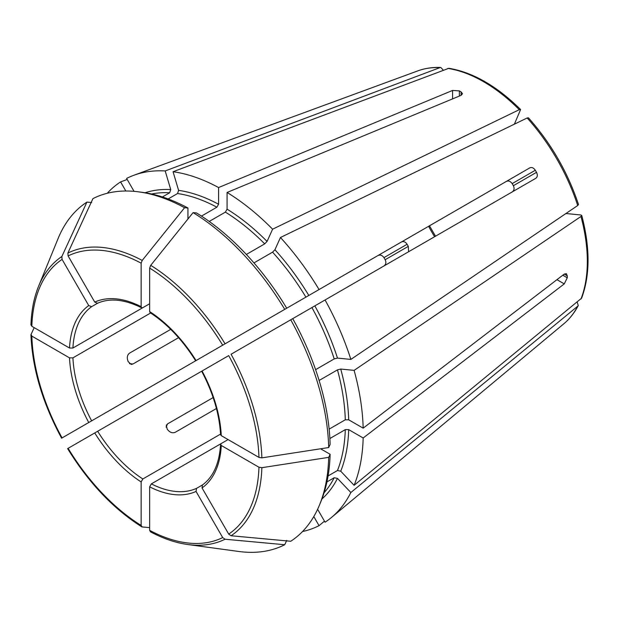 <?xml version="1.0" encoding="UTF-8"?>
<svg xmlns="http://www.w3.org/2000/svg" width="619" height="619" viewBox="0 0 619 619"><rect width="100%" height="100%" fill="white"/><g stroke="black" fill="none" stroke-linecap="round" stroke-linejoin="round"><path stroke-width="0.93" d="M168.167 198.947L177.545 193.53A175.695 101.439 60 0 1 216.874 207.21L218.577 204.255L218.577 187.549L452.574 90.444L459.383 90.9L459.383 96.061M514.374 124.171L520.602 109.532C496.925 86.118 473.032 72.369 448.899 68.283L173.057 171.718L178.589 190.358L177.545 193.53M383.873 266.023C385.985 264.483 386.411 262.386 385.15 259.725L408.3 246.362L408.563 251.268M61.846 438.051L377.861 255.601C380.252 254.541 382.279 255.221 383.95 257.643A151.376 87.395 -120 0 0 385.15 259.725M120.589 404.137A198.56 114.639 60 0 1 120.589 404.13L130.323 398.512M326.948 481.922L334.206 477.729A175.695 101.439 60 0 1 324.093 492.747M328.085 475.941L337.463 470.525L340.736 471.206L354.114 485.319A198.56 114.639 60 0 0 363.167 437.989L564.265 283.889L556.953 279.664M329.881 438.523L345.286 429.632L348.69 429.632L363.167 437.989M129.448 363.663L132.953 364.003L131.151 364.405L128.141 361.581A105.075 60.662 60 0 1 127.483 359.384C126.941 356.614 127.676 354.501 129.696 353.047L170.728 329.362M132.953 364.003L178.558 337.672M216.426 408.525L175.401 432.209C173.134 433.23 170.937 432.813 168.801 430.956A105.075 60.662 60 0 1 167.231 429.292L166.287 425.268L167.54 423.907L213.145 397.576M196.045 360.567A107.482 62.055 -120 0 0 149.651 311.597L149.651 268.081L150.711 265.342L193.082 212.619L196.447 212.921A195.163 112.681 60 0 1 286.721 308.216L506.272 181.46C508.509 180.5 510.466 181.22 512.168 183.611A105.075 60.662 -120 0 1 513.368 185.7C514.59 188.369 514.234 190.428 512.292 191.882M261.868 457.859A163.323 94.297 60 0 0 231.073 354.238L292.741 318.638A195.163 112.681 60 0 1 330.128 444.457L328.704 447.529L261.868 457.859L258.959 457.41A160.716 92.788 60 0 0 228.705 355.608L202.552 370.704M320.596 448.783L330.128 454.284L328.704 457.356L261.868 467.685L258.959 467.237L221.277 445.479L220.573 444.457L221.269 443.514L228.078 439.583M286.721 540.41L284.732 544.735L225.053 539.226L222.685 537.578L196.045 491.432L196.54 488.36L202.483 484.925M150.711 531.86L149.651 530.344L149.651 486.836L151.353 483.88L221.215 443.544M149.651 527.612L142.2 526.947L141.14 525.43L141.14 481.922L142.842 478.967L220.542 434.112M67.866 448.466L201.678 371.214C213.137 392.964 219.436 414.126 220.573 434.708L221.277 435.652A107.482 62.055 -120 0 0 202.057 370.99M401.375 242.021C403.565 241.085 405.468 241.836 407.101 244.273A105.075 60.662 -120 0 0 408.3 246.362M34.192 327.644L31.051 334.43L31.832 336.102L69.514 357.859L72.918 357.859L150.618 313.005M31.051 324.604L31.832 326.283L69.514 348.033L72.918 348.033L149.651 303.736L142.842 307.666L141.674 307.805L141.14 306.684A107.482 62.055 -120 0 0 94.746 302.087L97.516 303.264C109.787 297.809 124.512 299.325 141.674 307.805M91.651 202.537L86.908 202.103L61.846 256.537L62.086 259.407L88.734 305.562L91.635 306.668L97.585 303.233M328.704 457.356A197.91 114.267 60 0 1 319.559 504.825A197.91 114.267 60 0 1 290.744 541.261L231.073 535.752L228.705 534.104L202.057 487.958L202.421 484.971C213.284 477.063 219.335 463.561 220.573 444.457M313.794 516.563L319.056 525.663L324.472 521.159M201.469 216.101L216.874 207.21M94.746 302.087L68.105 255.933L67.866 253.063L92.92 198.629A197.91 114.267 60 0 1 138.888 191.89L142.958 192.447A195.163 112.681 60 0 1 187.944 208.007L187.944 219.01M187.944 208.007L184.57 207.705L142.2 260.429L141.14 263.168L141.14 306.684M125.843 191.016L120.589 181.909L127.205 179.471M577.218 302.111L578.262 305.554L577.713 306.219L350.857 492.515L337.487 478.402L334.206 477.729M246.362 254.448L264.708 243.863L267.068 241.433L272.6 229.192L519.31 109.671L520.602 109.532M564.265 274.062L566.362 273.652L567.267 275.795L564.265 274.062L363.167 428.162L348.69 419.806L345.286 419.806L329.138 429.129M258.959 457.41L221.277 435.652M278.186 313.144L529.787 167.881C531.791 167.037 533.64 167.826 535.319 170.248L512.168 183.611M443.274 70.109L440.813 67.486L439.962 67.626L165.196 170.945L170.728 189.576L169.683 192.757L162.418 196.95M350.857 492.515A198.56 114.639 60 0 1 331.482 517.461A198.56 114.639 60 0 1 325.068 522.188L317.609 509.275M319.056 525.663A198.56 114.639 60 0 1 302.529 531.535M565.952 213.509L580.831 214.979L581.744 215.435L580.97 216.48L354.114 370.371A198.56 114.639 60 0 1 363.167 428.162M564.265 283.889L567.267 277.761A151.376 87.395 -120 0 0 567.267 275.795M581.744 215.435C590.186 247.639 590.139 275.215 581.612 298.149L354.114 485.319M527.171 117.974A146.734 84.718 60 0 1 577.713 205.523L578.479 204.463C567.724 172.175 551.049 143.298 528.471 117.842L527.171 117.974L280.461 237.495A198.56 114.639 60 0 1 319.056 289.545M328.704 447.529A197.91 114.267 60 0 0 290.744 319.783L535.806 178.303C537.532 176.98 537.772 174.991 536.518 172.33A151.376 87.395 -120 0 0 535.319 170.248M325.068 299.967A198.56 114.639 60 0 1 350.857 359.415L337.487 358.092L334.206 358.919L315.597 369.659M577.713 205.523L350.857 359.415M173.057 171.718A198.56 114.639 60 0 1 218.577 187.549M461.085 91.883L461.085 95.357L462.494 93.74L461.085 91.883A151.376 87.395 -120 0 0 459.383 90.9M461.085 95.357L227.08 192.463A198.56 114.639 60 0 1 272.6 229.192M319.118 380.468L337.463 369.876A175.695 101.439 60 0 1 345.286 419.806M354.114 370.371L340.736 369.048L337.463 369.876M149.651 311.597L150.115 312.68C167.37 323.954 182.551 339.986 195.658 360.792M529.787 167.881L506.272 181.46L529.787 167.881M142.2 526.947L141.736 526.792M253.96 262.905L272.569 252.157A175.695 101.439 60 0 1 305.91 297.135M280.461 237.495L274.929 249.736L272.569 252.157M31.051 334.43L30.95 334.91C32.32 368.537 42.541 402.954 61.606 438.175M134.06 191.356L126.601 178.434A198.56 114.639 60 0 1 133.905 175.247A198.56 114.639 60 0 1 165.196 170.945M209.23 221.44L225.378 212.124L227.08 209.168L227.08 192.463M330.128 454.284A195.163 112.681 60 0 1 321.114 501.026L319.559 504.825M193.082 212.619A197.91 114.267 60 0 1 284.732 309.361M138.888 191.89A197.91 114.267 60 0 1 184.57 207.705M61.846 256.537A163.323 94.297 60 0 0 38.579 286.272L58.093 238.539A197.91 114.267 60 0 1 86.908 202.103M107.242 193.283A198.56 114.639 60 0 1 120.589 181.909M284.732 544.735A197.91 114.267 60 0 1 238.764 551.475L187.665 544.503C175.564 542.832 163.107 538.576 150.309 531.744M345.286 429.632A175.695 101.439 60 0 1 337.463 470.525M428.603 226.299A105.075 60.662 -120 0 0 434.615 236.721M151.353 483.88A105.075 60.662 -120 0 0 196.54 488.36M97.655 431.265A105.075 60.662 -120 0 0 142.842 478.967M72.918 357.859A105.075 60.662 -120 0 0 91.635 420.85M91.635 306.668A105.075 60.662 -120 0 0 72.918 348.033M261.868 467.685A163.323 94.297 60 0 1 231.073 535.752M452.574 90.444L452.574 98.885M202.057 487.958A107.482 62.055 -120 0 0 221.277 445.479M166.085 427.118L167.54 423.907M383.95 257.643L407.101 244.273M258.959 467.237A160.716 92.788 60 0 1 228.705 534.104M577.713 306.219A146.734 84.718 60 0 1 563.863 323.752L331.482 517.461M337.487 478.402A178.102 102.824 60 0 1 321.911 499.022M580.97 216.48A146.734 84.718 60 0 1 580.97 299.023M348.69 429.632A178.102 102.824 60 0 1 340.736 471.206M69.514 357.859A107.482 62.055 -120 0 0 88.734 422.522M447.823 68.407A146.734 84.718 60 0 1 519.31 109.671M94.746 432.944A107.482 62.055 -120 0 0 141.14 481.922M150.711 265.342A163.323 94.297 60 0 1 225.053 343.816M149.651 268.081A160.716 92.788 60 0 1 222.685 345.185M67.866 253.063A163.323 94.297 60 0 1 142.2 260.429M68.105 255.933A160.716 92.788 60 0 1 141.14 263.168M88.734 305.562A107.482 62.055 -120 0 0 69.514 348.033M31.832 326.283A160.716 92.788 60 0 1 62.086 259.407M536.518 172.33L513.368 185.7M567.267 277.761L562.803 275.184M340.736 369.048A178.102 102.824 60 0 1 348.69 419.806M311.93 307.558A175.695 101.439 60 0 1 334.206 358.919M274.929 249.736A178.102 102.824 60 0 1 308.819 295.456M225.378 212.124A175.695 101.439 60 0 1 264.708 243.863M178.589 190.358A178.102 102.824 60 0 1 218.577 204.255M151.616 194.002A175.695 101.439 60 0 1 169.683 192.757M314.839 305.879A178.102 102.824 60 0 1 337.487 358.092M62.086 437.912A160.716 92.788 60 0 1 31.832 336.102M227.08 209.168A178.102 102.824 60 0 1 267.068 241.433M141.14 525.43A160.716 92.788 60 0 1 68.105 448.334M145.094 192.764A178.102 102.824 60 0 1 170.728 189.576M440.813 67.486C432.604 67.138 424.951 68.26 417.856 70.86A146.734 84.718 60 0 1 439.962 67.626M149.651 486.836A107.482 62.055 -120 0 0 196.045 491.432M225.053 539.226A163.323 94.297 60 0 1 187.665 544.503M222.685 537.578A160.716 92.788 60 0 1 149.651 530.344M38.579 286.272C33.975 297.592 31.43 310.506 30.95 325.014M435.497 236.21L429.478 225.796M578.262 305.554C574.455 312.843 569.658 318.909 563.863 323.752M141.728 526.792C113.3 508.795 88.602 482.735 67.626 448.613M417.856 70.86L133.905 175.247"/></g></svg>
